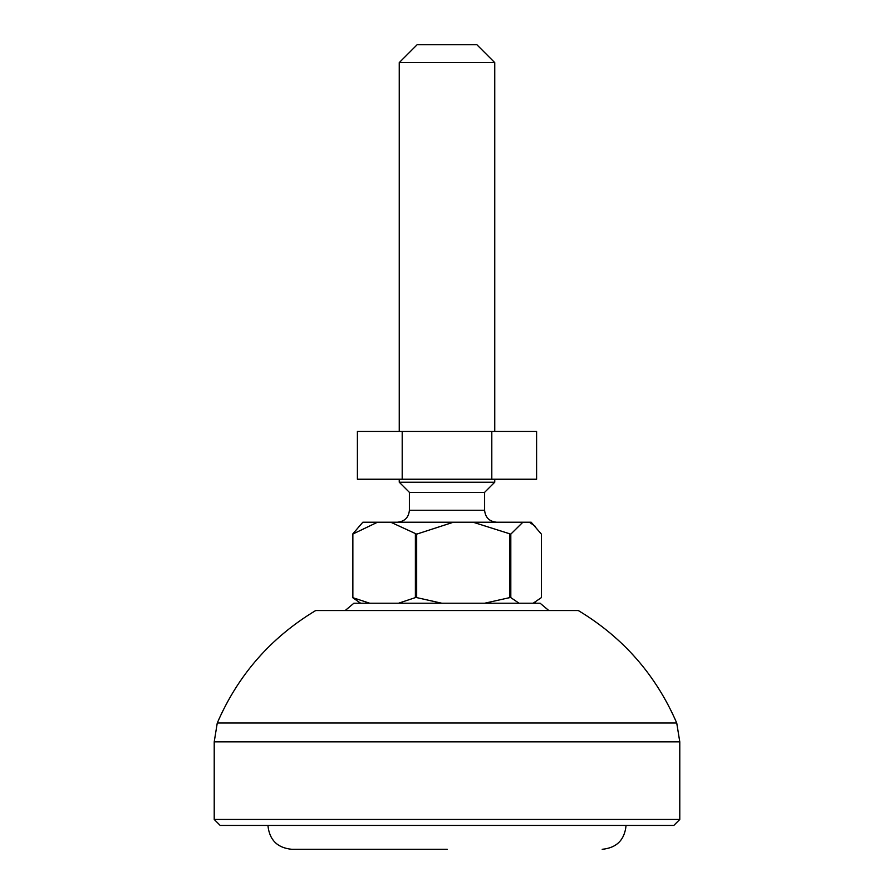 <?xml version="1.0" encoding="UTF-8"?>
<svg xmlns="http://www.w3.org/2000/svg" width="894" height="894" viewBox="0 0 894 894"><rect width="100%" height="100%" fill="white"/><g stroke="black" fill="none" stroke-linecap="round" stroke-linejoin="round"><path stroke-width="1.34" d="M676.736 723.011C655.95 675.004 623.14 637.511 578.317 610.546L315.683 610.546C270.86 637.511 238.05 675.004 217.264 723.011L676.736 723.011L679.786 741.864L214.214 741.864L217.264 723.011M679.786 819.452L673.819 825.43L220.181 825.43L214.214 819.452L679.786 819.452L679.786 741.864M548.838 610.546L540.11 603.226L353.89 603.226L345.162 610.546M447.223 849.3L291.813 849.3L447.223 849.3M409.396 492.359L484.604 492.359L484.604 510.273L409.396 510.273L409.396 492.359L399.249 482.212L494.751 482.212L494.751 479.229M399.249 62.602L417.152 44.7L476.848 44.7L494.751 62.602L399.249 62.602L399.249 431.478M377.536 522.208L352.605 534.143L362.841 522.208L473.049 522.208L510.809 534.143L510.809 597.605L519.068 603.226M510.809 597.605L509.781 597.605L509.781 534.143M390.712 522.208L416.682 534.143L416.682 597.605L441.792 603.226M484.66 603.226L509.781 597.605M416.682 597.605L415.386 597.605L415.386 534.143M360.628 603.226L352.605 597.605L369.736 603.226M398.523 603.226L415.386 597.605M473.049 522.208L531.159 522.208L541.395 534.143L541.395 597.605L533.148 603.226M529.326 522.208L535.271 526.32M510.809 534.143L522.878 522.208M416.682 534.143L453.414 522.208M352.605 597.605L352.605 534.143M352.862 534.143L352.862 597.605M491.801 431.478L491.801 479.229L536.601 479.229L536.601 431.478L357.399 431.478L357.399 479.229L402.199 479.229L402.199 431.478M491.801 479.229L402.199 479.229M214.214 819.452L214.214 741.864M267.932 825.43C269.362 839.913 277.319 847.881 291.813 849.3M626.068 825.43C624.638 839.913 616.681 847.881 602.187 849.3M409.396 510.273C408.67 517.503 404.691 521.481 397.461 522.208M399.249 482.212L399.249 479.229M494.751 431.478L494.751 62.602M484.604 492.359L494.751 482.212M484.604 510.273C485.33 517.503 489.309 521.481 496.539 522.208M533.372 603.226L535.271 602.131"/></g></svg>
